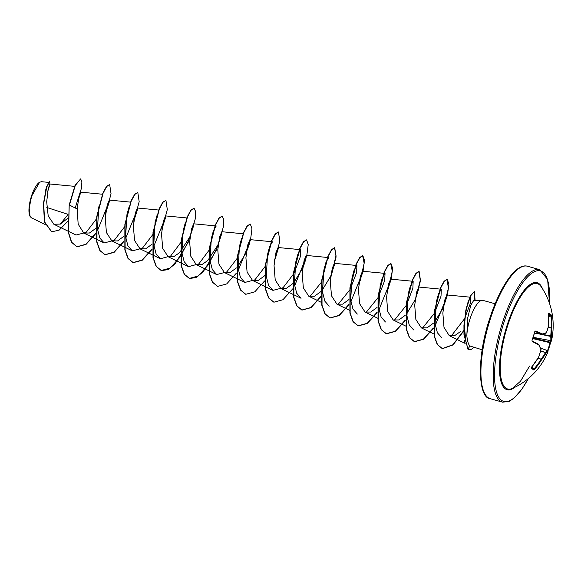 <?xml version="1.0" encoding="UTF-8"?>
<svg xmlns="http://www.w3.org/2000/svg" width="581" height="581" viewBox="0 0 581 581"><rect width="100%" height="100%" fill="white"/><g stroke="black" fill="none" stroke-linecap="round" stroke-linejoin="round"><path stroke-width="0.87" d="M541.942 334.402L541.906 334.409A68.289 9.005 -167.1 0 0 535.086 331.533L535.58 331.076A68.805 9.078 12.9 0 1 542.429 333.959A68.551 16.152 5.6 0 0 546.423 332.63A68.551 54.89 -21 0 0 548.58 325.861L548.522 326.086M545.908 333.08A0.516 0.458 -111.8 0 0 546.423 332.63L548.602 325.985A0.516 0.516 0 0 0 548.609 325.905L548.58 325.861A68.805 62.763 -58.7 0 0 548.544 313.994L548.791 313.21A68.74 14.946 -4.1 0 1 550.149 314.045A68.74 14.946 -4.1 0 1 551.216 314.917A0.516 0.494 133.6 0 1 550.752 315.498A68.224 14.837 175.9 0 0 549.691 314.633A68.224 14.837 175.9 0 0 548.573 313.929M547.956 351.897A68.805 5.294 -157.5 0 0 547.89 351.374A0.516 0.516 -26.1 0 0 547.876 350.953L547.956 351.897A68.805 68.805 0 0 1 512.34 388.457L512.34 388.457A54.745 17.256 -74.3 0 1 507.591 325.832A54.745 17.256 -74.3 0 1 540.991 286.484L540.991 286.484A68.805 68.805 0 0 1 551.449 340.945A68.805 9.078 12.9 0 0 551.427 340.292A0.516 0.45 -174.6 0 1 550.773 340.604A68.035 32.899 -159.8 0 0 550.686 336.435L550.694 336.123A68.035 63.656 -126 0 0 551.108 328.185L551.151 327.989A68.289 66.045 -48.7 0 0 550.933 316.086L550.752 315.498L548.704 315.73M531.368 367.599A68.224 1.62 39 0 0 533.619 369.182L534.077 368.899A68.289 66.045 -48.7 0 0 541.216 359.131L541.289 358.956A68.035 58.216 -6.1 0 0 545.377 352.783L545.864 353.255A68.551 58.652 173.9 0 1 541.746 359.472A68.805 66.539 131.3 0 1 534.556 369.313L533.67 369.915A68.74 1.634 -141 0 1 531.245 368.209L531.564 367.207A68.805 62.763 -58.7 0 0 538.565 357.242A68.551 60.366 -110.1 0 0 540.947 349.798A68.551 29.384 -149.3 0 0 538.892 345.049A68.805 5.294 -157.5 0 0 532.254 341.497L531.993 340.248A68.74 51.607 -65.4 0 0 533.452 336.043A68.74 51.607 -65.4 0 0 534.694 331.787M39.45 182.34A18.505 5.832 105.7 0 0 39.319 182.419A18.505 5.832 105.7 0 0 31.439 196.204A18.505 5.832 105.7 0 0 29.878 216.023A18.505 5.832 105.7 0 0 29.965 216.183M48.84 182.405L41.418 181.7L39.581 182.252L31.606 196.225L29.188 208.071L30.038 216.328L31.33 217.773L45.224 224.535M464.96 342.717L464.582 343.131L464.546 340.488M482.31 300.29L473.762 300.312L470.741 305.359L467.632 318.228L466.833 335.665A23.886 7.531 -74.3 0 1 470.029 318.816A23.886 7.531 -74.3 0 1 482.31 300.29A23.886 7.531 -74.3 0 1 482.978 300.384L495.106 303.79M482.186 349.791L469.927 346.007C468.337 344.395 467.306 340.945 466.833 335.665M67.97 214.338L46.8 207.468M47.678 191.665L49.901 184.409L48.187 189.021L46.698 201.825L48.201 215.965L53.873 224.281L60.475 224.055L67.694 218.289M78.043 201.055L80.548 192.144L78.871 196.828L77.208 208.971L78.152 224.106L83.751 233.025L89.438 233.017L95.749 228.398M105.757 212.682L109.41 201.454L109.272 200.111L107.173 205.195L105.263 218.209L106.425 232.553L111.879 240.933L117.573 240.919L123.884 236.293M133.891 220.591L137.544 209.363L137.406 208.005L135.308 213.089L133.39 226.103L134.552 240.461L140.014 248.835L145.7 248.821L152.011 244.209M162.019 228.493L165.672 217.265L165.541 215.907L163.443 221.005L161.525 234.012L162.687 248.363L168.141 256.744L173.581 256.824L179.638 252.619L190.074 236.59M190.154 236.402L193.807 225.167L193.669 223.808L191.57 228.899L189.653 241.914L190.822 256.272L196.276 264.645L201.723 264.725L207.766 260.535L218.115 244.688L221.935 233.068L221.797 231.725L219.705 236.808L217.788 249.83L218.95 264.173L224.411 272.547L230.083 272.54L236.409 267.914M237.956 266.192L246.25 252.59L249.198 244.354L249.932 239.619L247.833 244.703L245.916 257.717L247.085 272.075L252.539 280.449L258.233 280.434L264.544 275.822M246.417 252.212L250.07 240.984M278.205 248.886L274.377 260.499L278.197 248.886L278.067 247.535L275.968 252.619L274.05 265.633L275.212 279.984L280.674 288.358L286.353 288.343L292.671 283.724M294.218 282.003L302.512 268.4L306.332 256.787L306.194 255.429L304.095 260.513L302.185 273.528L303.347 287.878L308.809 296.252L314.495 296.245L320.806 291.633M322.346 289.904L330.64 276.302L334.467 264.689L334.329 263.338L332.23 268.415L330.313 281.429L331.482 295.794L336.936 304.168L342.623 304.146L348.934 299.535M362.595 272.598L358.775 284.203L362.595 272.598L362.464 271.233L360.365 276.316L358.448 289.338L359.61 303.689L365.071 312.062L370.751 312.055L377.069 307.436M387.077 291.735L390.73 280.5L390.592 279.149L388.493 284.232L386.576 297.24L387.738 311.598L393.199 319.971L398.886 319.957L405.197 315.338M406.744 313.617L415.037 300.014L418.857 288.401L418.727 287.043L416.628 292.127L414.711 305.141L415.873 319.492L421.334 327.866L427.013 327.858L433.332 323.247M434.878 321.518L443.172 307.915L446.992 296.303L446.854 294.952L444.763 300.028L442.845 313.021L444 327.372L449.295 335.702L454.509 335.753L460.326 331.671M465.882 340.771L464.393 327.016L465.73 310.85L468.402 300.74L470.61 297.218L470.29 303.536L464.713 318.308M464.422 318.896L451.081 336.225M441.909 337.881L437.42 332.826L435.082 323.762L436.389 301.641L438.481 293.957L441.291 289.2L441.015 296.165L434.937 312.033M434.029 313.755L422.387 328.265M413.592 329.885L409.227 324.873L406.947 315.817L408.254 293.725L410.346 286.041L413.164 281.298L412.88 288.263L406.809 304.132M405.894 305.846L394.245 320.363M385.457 321.983L381.1 316.972L378.812 307.915L380.127 285.83L382.225 278.125L385.029 273.397L384.745 280.362L378.674 296.223M377.766 297.944L366.117 312.455M357.33 314.081L352.965 309.07L350.684 300.021L351.992 277.936L354.09 270.223L356.901 265.488L356.618 272.46L350.546 288.321M349.631 290.042L337.982 304.56M329.195 306.172L324.837 301.169L322.549 292.112L323.857 270.034L325.948 262.343L328.766 257.586L306.194 255.429M321.496 282.141L309.855 296.651M280.674 288.358L301.06 298.271L296.702 293.26L294.414 284.203L295.729 262.111L297.821 254.434L300.638 249.677L300.355 256.649L294.276 272.518M293.369 274.232L283.049 287.733L272.932 290.369L268.567 285.358L266.287 276.309L267.594 254.202L269.693 246.511L272.504 241.776M265.234 266.33L254.914 279.831L244.797 282.46L240.44 277.457L238.152 268.407L239.459 246.315L241.565 238.602L239.459 246.315M237.106 258.429L226.786 271.93L216.669 274.559L212.305 269.548L210.024 260.506L211.331 238.421L213.423 230.722L216.241 225.965M209.283 249.939L198.847 263.861L188.535 266.65L184.17 261.639L181.889 252.59L183.204 230.497L185.295 222.821M181.156 242.037L170.712 255.96L160.407 258.748L156.042 253.737L153.762 244.681L155.069 222.588L157.168 214.905M152.709 234.717L142.389 248.218L132.272 250.847L127.914 245.843L125.627 236.779L126.934 214.694L129.04 206.989M124.574 226.808L114.254 240.316L104.137 242.945L99.779 237.941L97.499 228.885L98.799 206.8M96.446 218.906L86.126 232.407L76.009 235.036L53.873 224.281M67.941 214.636L60.199 224.179M45.391 191.134L46.611 186.675M77.208 208.971L69.437 205.057L75.254 185.528L80.628 178.904L81.899 181.664L81.442 188.266L75.21 207.962M67.599 221.477L59.269 230.061L51.724 231.834L44.664 221.986L43.669 203.517L46.741 187.089L49.777 181.112L49.901 184.409M49.893 184.061L47.729 191.374M69.197 204.991L68.326 232.531L71.441 242.197L77.012 246.867L71.674 242.262L68.565 232.596L69.197 204.991L75.014 185.462L80.628 178.904M80.367 192.296L78.362 199.218M51.607 231.804L44.432 221.92L43.437 203.452L46.509 187.024L49.777 181.112M49.61 184.264L47.998 189.951M77.012 246.867L86.024 244.405L95.792 233.562M105.575 214.266L111.044 193.756L109.678 184.576L106.737 186.472L103.091 193.19L96.969 216.735L96.962 242.001L100.092 250.629L105.132 254.768L114.152 252.314L123.92 241.471M133.703 222.174L139.171 201.665L137.813 192.485L134.872 194.374L131.226 201.091L125.104 224.636L125.097 249.903L128.219 258.53L133.267 262.67L142.287 260.215L152.055 249.372M161.838 230.076L167.306 209.559L165.948 200.387L163 202.282L159.354 209L153.231 232.553L153.231 257.819L156.354 266.439L161.402 270.579L167.865 269.671L175.026 263.934L188.179 242.364L195.216 219.073L195.601 211.44L194.076 208.288L191.127 210.184L187.481 216.909L181.366 240.461L181.359 265.728L184.489 274.348L189.537 278.481L196 277.573L203.161 271.835L216.314 250.266L223.351 226.975L223.736 219.342L222.203 216.197L219.262 218.093L215.616 224.811L209.494 248.363L209.494 273.622L212.617 282.25L217.664 286.389L226.684 283.927L236.452 273.085M238.37 270.056L250.498 239.989L251.965 228.769L250.338 224.099L247.397 225.987L243.751 232.705L237.629 256.25L237.622 281.524L240.745 290.151L245.792 294.291L254.812 291.829L264.58 280.986M274.363 261.682L279.831 241.18L278.473 232.001L275.525 233.896L271.886 240.614L265.764 264.159L265.757 289.432L268.88 298.053L273.927 302.193L282.947 299.738L292.715 288.888M294.64 285.867L306.761 255.793L308.228 244.572L306.601 239.909L303.66 241.805L300.014 248.53L293.892 272.075L293.884 297.341L297.014 305.962L302.062 310.101L311.082 307.639L320.843 296.797M330.625 277.507L336.094 256.984L334.736 247.811L331.787 249.707L328.142 256.432L322.027 279.984L322.019 305.243L325.149 313.871L330.19 318.003L339.21 315.541L348.978 304.698M350.902 301.67L363.023 271.603L364.49 260.382L362.871 255.713L359.922 257.608L356.276 264.326L350.154 287.871L350.147 313.137L353.277 321.765L358.317 325.905L367.337 323.45L377.113 312.607M379.03 309.571L391.158 279.505L392.625 268.284L390.998 263.621L388.057 265.51L384.411 272.228L378.289 295.773L378.282 321.046L381.405 329.674L386.452 333.806L395.472 331.352L405.24 320.509M415.023 301.212L420.491 280.696L419.133 271.523L416.185 273.419L412.539 280.144L406.417 303.689L406.417 328.955L409.547 337.583L414.587 341.715L423.607 339.253L433.375 328.41M435.292 325.382L447.421 295.308L448.888 284.087L447.261 279.425L444.349 281.277L440.747 287.864L434.632 311.031L434.421 336.196L437.522 344.649L442.468 348.658L452.998 344.947L463.856 330.916M475.105 300.312L474.387 291.575L470.588 295.867L466.398 308.598L464.183 325.324L464.212 334.874L467.966 349.05L463.979 334.809L463.943 325.258L466.165 308.533L470.349 295.802L474.387 291.575M76.772 246.802L85.901 244.252L95.778 233.17M97.659 230.17L109.453 201.048M109.562 184.555L106.505 186.407L102.859 193.124L96.736 216.669L96.729 241.936L99.852 250.564L104.9 254.703L114.029 252.161L123.906 241.071M125.794 238.072L137.588 208.949M137.697 192.456L134.639 194.308L130.994 201.026L124.871 224.571L124.857 249.837L127.987 258.465L133.027 262.605L142.163 260.07L152.04 248.973M153.921 245.974L165.716 216.851M165.948 200.387L162.767 202.217L159.121 208.935L152.999 232.487L152.992 257.753L156.122 266.374L161.169 270.514L170.175 268.059L179.936 257.238L188.389 241.253L193.851 224.753M193.952 208.267L190.895 210.119L187.249 216.844L181.127 240.396L181.127 265.662L184.257 274.283L189.304 278.415L198.31 275.96L208.071 265.139L216.524 249.155L221.978 232.661M222.087 216.168L219.03 218.02L215.384 224.745L209.262 248.298L209.254 273.557L212.385 282.184L217.548 286.353M247.593 249.293L250.106 240.585M250.222 224.07L247.165 225.922L243.519 232.64L237.397 256.185L237.389 281.451L240.512 290.079L245.676 294.255M275.721 257.201L278.241 248.472M278.357 231.979L275.292 233.831L271.647 240.549L265.524 264.094L265.517 289.367L268.647 297.988L273.811 302.164M303.856 265.096L306.369 256.388M306.485 239.88L303.42 241.74L299.774 248.457L293.659 272.01L293.652 297.276L296.782 305.896L301.829 310.036L310.958 307.487L320.828 296.404M330.734 276.527L331.722 273.796M331.991 272.99L336.014 255.386L334.496 247.746L331.555 249.641L327.909 256.366L321.787 279.919L321.787 305.178L324.91 313.805L329.957 317.938L339.086 315.396L348.963 304.306M358.869 284.429L359.842 281.712M360.118 280.906L364.149 263.295L362.631 255.647L359.69 257.543L356.044 264.261L349.922 287.806L349.915 313.072L353.037 321.7L358.085 325.839L367.214 323.297L377.091 312.208M386.997 292.33L387.977 289.614M388.246 288.822L392.277 271.204L390.766 263.556L387.825 265.444L384.179 272.162L378.057 295.707L378.049 320.981L381.172 329.601L386.22 333.741L395.349 331.206L405.226 320.109M415.132 300.232L420.295 280.311L418.894 271.458L415.952 273.353L412.307 280.071L406.184 303.623L406.177 328.89L409.307 337.517L414.355 341.65L423.484 339.108L433.361 328.018M443.267 308.133L448.423 288.205L447.029 279.359L444.116 281.211L440.514 287.798L434.399 310.966L434.181 336.13L437.29 344.584L442.235 348.593L452.897 344.765L463.849 330.444M474.866 300.312L474.154 291.509M473.631 347.387A23.029 7.255 -74.3 0 1 469.02 349.668A23.029 7.255 -74.3 0 1 467.966 349.05L469.927 346.007M468.903 349.631A23.029 7.255 -74.3 0 1 468.787 349.602A23.029 7.255 -74.3 0 1 467.727 348.985M551.216 314.917L551.536 316.1L548.74 316.333M551.536 316.1A68.805 66.539 131.3 0 1 551.761 328.098A68.551 64.135 54 0 1 551.347 336.094L542.393 334.322M546.38 332.833L546.438 332.768A0.516 0.516 0 0 1 546.147 333.058L542.131 334.395A0.516 0.516 0 0 1 541.906 334.409L534.491 333.058L541.884 334.395A0.516 0.436 -65.1 0 0 542.429 333.959A0.516 0.428 -105.6 0 1 541.957 334.402M540.664 351.062L545.537 352.573A68.035 19.769 15.4 0 0 547.549 350.706L547.614 350.706A0.516 0.516 -26.1 0 1 547.876 350.953A0.516 0.516 0 0 0 547.6 350.699L540.446 347.946L547.6 350.699M547.898 350.997A68.74 68.195 -128.4 0 0 549.256 347.155A68.74 68.195 -128.4 0 0 550.468 342.884L550.018 342.71L550.229 342.18A68.289 9.005 -167.1 0 0 550.81 340.677L533.184 337.307M531.978 340.284L535.086 331.533A0.516 0.378 -68.7 0 0 535.58 331.076M548.791 313.21A0.516 0.479 118.7 0 1 548.537 313.74M532.254 341.497A0.516 0.378 117.2 0 0 532.131 340.924L538.74 344.446A0.516 0.436 119.3 0 0 538.681 344.424A68.289 5.258 22.5 0 0 532.094 340.909A0.516 0.378 117.2 0 1 532.131 340.924L531.993 340.248M548.224 327.401L551.761 328.098L548.282 327.205M538.74 344.446A0.516 0.436 119.3 0 1 538.892 345.049A0.516 0.385 153.1 0 0 538.943 344.664A0.516 0.516 0 0 0 538.74 344.446M538.863 344.569A0.516 0.385 153.1 0 1 538.943 344.664L541.005 349.442A0.516 0.414 160.6 0 1 540.947 349.798L541.02 349.74A0.516 0.516 0 0 0 541.005 349.442A0.516 0.414 160.6 0 0 540.758 349.21M533.169 337.372L550.81 340.677A0.516 0.508 165.1 0 0 551.427 340.292A68.551 33.146 20.2 0 0 551.347 336.094A0.516 0.436 172.7 0 1 550.686 336.435L538.086 333.712M541.005 349.682L538.602 357.264A0.516 0.516 0 0 0 538.638 357.184M551.449 340.945L550.657 342.093A0.516 0.508 -127.7 0 1 550.229 342.18L532.944 338.026M538.602 357.264L531.564 367.207M531.303 367.584A0.516 0.472 125.8 0 1 531.245 368.209M531.47 367.417L533.619 369.182A0.516 0.494 124.1 0 1 533.67 369.915M531.782 367.01L534.556 369.313M538.071 358.157L541.746 359.472L538.173 357.99M540.737 350.822L545.537 352.573A0.516 0.479 -124.8 0 1 545.864 353.255A68.551 19.921 -164.6 0 0 547.89 351.374A0.516 0.494 -142.5 0 0 547.549 350.706L540.453 347.975M514.824 387.295A55.565 17.51 -74.3 0 1 506.995 325.571A55.565 17.51 -74.3 0 1 542.501 288.772M528.318 378.536A67.774 21.359 -74.3 0 1 497.656 395.138A67.774 21.359 -74.3 0 1 503.676 323.232A67.774 21.359 -74.3 0 1 534.716 271.559A67.774 21.359 -74.3 0 1 549.466 303.275M490.277 398.719L502.536 402.161A68.805 21.686 -74.3 0 1 502.456 322.775A68.805 21.686 -74.3 0 1 539.764 269.678L527.504 266.236A68.805 21.686 105.7 0 0 490.197 319.332A68.805 21.686 105.7 0 0 490.277 398.719C478.156 397.927 476.507 357.947 489.492 319.216C499.921 286.753 516.001 262.808 527.504 266.236M547.513 350.663A68.224 67.679 51.6 0 0 550.018 342.71L532.755 338.563M502.536 402.161L509.043 401.449L513.822 398.341L521.745 389.415L528.47 378.413M464.582 343.131L465.134 343.473M49.843 183.988L74.622 186.356M80.548 192.137L102.409 194.228M83.751 233.032L104.137 242.945M109.272 200.096L130.543 202.13M111.879 240.933L132.272 250.847M137.406 208.005L158.671 210.039M140.014 248.835L160.407 258.748M165.541 215.907L186.806 217.94M168.149 256.744L188.535 266.657M193.669 223.808L214.934 225.842M196.276 264.645L216.669 274.559M221.804 231.717L243.069 233.751M224.411 272.547L244.797 282.46M249.932 239.619L271.45 241.674M252.539 280.456L272.932 290.369M278.067 247.521L300.638 249.677M308.801 296.259L321.322 302.345M334.329 263.331L356.901 265.488M336.936 304.168L349.45 310.247M362.464 271.233L385.029 273.39M365.064 312.07L377.585 318.156M390.592 279.141L413.164 281.298M393.199 319.971L405.712 326.057M418.727 287.043L441.291 289.2M421.327 327.88L433.847 333.959M446.854 294.945L470.61 297.218M449.295 335.702L464.589 343.139M78.137 200.481L80.628 192.71M105.589 213.074L109.41 201.454M137.544 209.363L133.826 220.736M161.845 228.885L165.672 217.265M189.987 236.779L193.807 225.167M218.115 244.688L221.942 233.068M302.512 268.4C304.931 263.128 306.594 255.894 306.398 256.315L306.332 256.787M330.64 276.302L334.467 264.689M390.73 280.5L387.019 291.865M415.037 300.014L418.865 288.401M443.172 307.915L446.992 296.303M465.73 310.85L468.402 300.74M436.389 301.641L438.481 293.957M408.254 293.725L410.346 286.041M380.119 285.83L382.225 278.125M351.992 277.936L354.09 270.223M323.857 270.034L325.948 262.336M295.729 262.111L297.821 254.434M267.594 254.202L269.693 246.511M549.532 303.464L547.629 279.519L539.764 269.678M512.34 388.457L520.482 381.238L529.552 366.11M548.609 325.905L548.311 313.798M550.752 341.991L547.774 351.338M531.608 367.221L531.208 367.482"/></g></svg>
